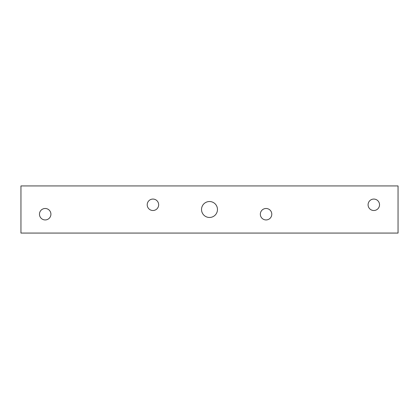 <?xml version="1.0" encoding="UTF-8"?>
<svg xmlns="http://www.w3.org/2000/svg" width="419" height="419" viewBox="0 0 419 419"><rect width="100%" height="100%" fill="white"/><g stroke="black" fill="none" stroke-linecap="round" stroke-linejoin="round"><path stroke-width="0.63" d="M201.529 209.5A7.971 7.971 0 0 1 209.5 201.529A7.971 7.971 0 0 1 217.471 209.5A7.971 7.971 0 0 1 209.5 217.471A7.971 7.971 0 0 1 201.529 209.5M147.21 204.786A5.725 5.725 0 0 1 152.935 199.062A5.725 5.725 0 0 1 158.66 204.786A5.725 5.725 0 0 1 152.935 210.511A5.725 5.725 0 0 1 147.21 204.786M368.086 204.786A5.725 5.725 0 0 1 373.806 199.062A5.725 5.725 0 0 1 379.53 204.786A5.725 5.725 0 0 1 373.806 210.511A5.725 5.725 0 0 1 368.086 204.786M260.34 214.214A5.725 5.725 0 0 1 266.065 208.489A5.725 5.725 0 0 1 271.79 214.214A5.725 5.725 0 0 1 266.065 219.938A5.725 5.725 0 0 1 260.34 214.214M39.47 214.214A5.725 5.725 0 0 1 45.194 208.489A5.725 5.725 0 0 1 50.914 214.214A5.725 5.725 0 0 1 45.194 219.938A5.725 5.725 0 0 1 39.47 214.214M398.05 185.931L398.05 233.069L20.95 233.069L20.95 185.931L398.05 185.931"/></g></svg>
